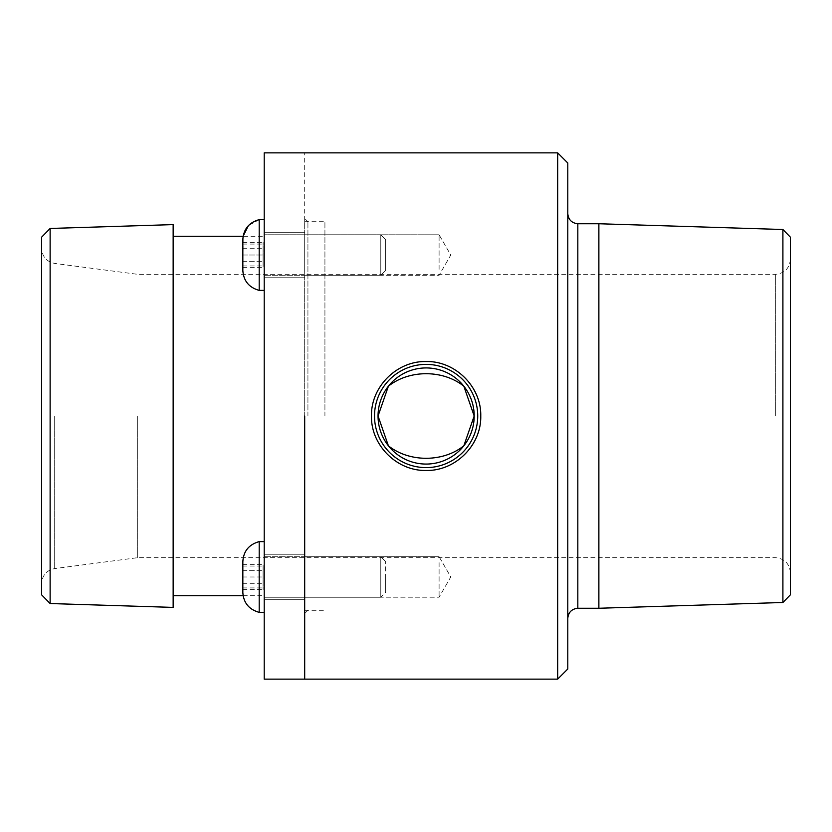 <?xml version="1.0" encoding="UTF-8"?>
<svg xmlns="http://www.w3.org/2000/svg" width="832" height="832" viewBox="0 0 832 832"><rect width="100%" height="100%" fill="white"/><g stroke="black" fill="none" stroke-linecap="round" stroke-linejoin="round"><path stroke-width="0.62" stroke-dasharray="4.16 3.12" d="M380.786 576.992L380.786 597.23L380.786 576.992M385.642 576.992L385.642 592.374L385.642 576.992M242.84 587.922L263.078 587.922L263.078 566.051L263.078 587.922L242.84 587.922L242.84 576.992L242.84 587.922M242.84 576.992L263.078 576.992L242.84 576.992L242.84 561.933L242.84 592.436C243.526 602.857 248.976 609.492 259.199 612.362L259.199 541.611C248.976 544.482 243.526 551.127 242.84 561.548L242.84 576.992M242.84 566.051L263.078 566.051L242.84 566.051M264.212 576.992L264.212 541.611L264.212 576.992M380.786 234.77L380.786 275.246L380.786 234.77L385.642 239.626L385.642 270.39L385.642 239.626L385.642 270.39L385.642 239.626L380.786 234.77L380.786 275.246L380.786 234.77L264.212 234.77L264.212 275.246L264.212 234.77L380.786 234.77M242.84 261.321L263.078 261.321L263.078 242.382L263.078 267.634L263.078 261.321L242.84 261.321L242.84 248.695L242.84 261.321M242.84 248.695L263.078 248.695L242.84 248.695L242.84 242.382L242.84 248.695M242.84 242.382L263.078 242.382M242.84 267.634L263.078 267.634M264.212 236.288L264.212 595.712L264.212 236.288L243.11 236.288L242.84 270.067C243.36 280.675 248.81 287.446 259.199 290.389L259.199 219.638L259.199 290.389L264.212 290.389L264.212 219.638L264.212 290.389M242.84 244.078L263.078 244.078L263.078 265.949L263.078 244.078L242.84 244.078M242.84 270.452L242.84 255.008L263.078 255.008L242.84 255.008L242.84 239.564L242.84 270.452L242.84 239.564M242.84 265.949L263.078 265.949L242.84 265.949M264.212 219.638L259.199 219.638L259.199 290.389M264.212 255.008L264.212 275.246L264.212 255.008M304.689 560.903L304.689 599.737L304.689 560.903M264.212 560.903L264.212 599.737L264.212 560.903M304.689 271.097L304.689 232.263L304.689 271.097M264.212 271.097L264.212 232.263L264.212 271.097M137.675 416L137.675 557.669L137.675 416M41.6 416L41.6 583.523L41.6 416M41.6 594.818L41.6 237.182M50.128 603.533L50.128 228.467M173.15 607.391L173.15 224.609M173.15 416L173.15 236.288L173.15 416M304.689 679.13L304.689 152.87L304.689 679.13M264.212 679.13L264.212 152.87M324.927 416L324.927 221.718L324.927 416M304.689 416L304.689 218.483L304.689 416M304.689 562.65L304.689 597.199L304.689 562.65M439.098 562.65L439.098 597.199L439.098 562.65M304.689 269.35L304.689 234.801L304.689 269.35M439.098 269.35L439.098 234.801L439.098 269.35M388.388 445.786A48.069 48.069 0 0 0 463.84 445.786M463.84 386.214A48.069 48.069 0 0 0 388.388 386.214M790.4 416L790.4 572.718L790.4 416M790.4 237.182L790.4 594.818M782.902 229.507L782.902 602.493M598.874 223.746L598.874 608.254M567.788 416L567.788 213.699L567.788 416M567.788 162.989L567.788 669.011M557.669 152.87L557.669 679.13M307.934 416L307.934 221.718L307.934 416M380.786 597.23L380.786 556.754L380.786 597.23L385.642 592.374L385.642 561.61L385.642 592.374L380.786 597.23L264.212 597.23L264.212 556.754L264.212 597.23L380.786 597.23M242.84 570.679L263.078 570.679L263.078 589.618L263.078 564.366L263.078 570.679L242.84 570.679L242.84 583.305L242.84 570.679M242.84 583.305L263.078 583.305L242.84 583.305L242.84 589.618L242.84 583.305M242.84 589.618L263.078 589.618M242.84 564.366L263.078 564.366M242.84 561.548L242.84 592.436M264.212 541.611L264.212 612.362L264.212 541.611L259.199 541.611M54.694 416L54.694 568.589L54.694 416M775.341 416L775.341 274.331L775.341 416M577.824 223.746L577.824 608.254M380.786 556.754L385.642 561.61L380.786 556.754L264.212 556.754L380.786 556.754M264.212 612.362L259.199 612.362M380.786 275.246L385.642 270.39L380.786 275.246L264.212 275.246L380.786 275.246M259.199 219.638L248.373 225.628M304.689 554.247L264.212 554.247L304.689 554.247M304.689 599.737L264.212 599.737L304.689 599.737M304.689 232.263L264.212 232.263L304.689 232.263M304.689 277.753L264.212 277.753L304.689 277.753M790.4 259.282C789.506 268.424 784.493 273.447 775.341 274.331L137.675 274.331L54.694 263.411C46.602 261.695 42.245 256.724 41.6 248.477M790.4 572.718C789.506 563.576 784.493 558.553 775.341 557.669L137.675 557.669L54.694 568.589C46.602 570.305 42.245 575.276 41.6 583.523M243.11 595.712L264.212 595.712M304.689 610.282L324.927 610.282L307.934 610.282L304.689 613.517M304.689 221.718L324.927 221.718L307.934 221.718L304.689 218.483M439.098 556.722L304.689 556.722L439.098 556.722L450.778 576.961L439.098 597.199L304.689 597.199L439.098 597.199L450.778 576.961L439.098 556.722M439.098 234.801L304.689 234.801L439.098 234.801L450.778 255.039L439.098 275.278L304.689 275.278L439.098 275.278L450.778 255.039L439.098 234.801"/><path stroke-width="1.25" d="M259.199 290.389L259.199 219.638C248.976 222.508 243.526 229.143 242.84 239.564L242.84 270.452C243.526 280.873 248.976 287.518 259.199 290.389L264.212 290.389M242.84 270.452L242.84 239.564M50.128 228.467L41.6 237.182L41.6 594.818L50.128 603.533L173.15 607.391L173.15 224.609L50.128 228.467L50.128 603.533M304.689 416L304.689 679.13L304.689 416M264.212 416L264.212 679.13L557.669 679.13L557.669 152.87L264.212 152.87L264.212 416M388.388 445.786C409.188 462.457 443.05 462.457 463.84 445.786L474.188 416A48.069 48.069 0 0 0 402.085 374.369A48.069 48.069 0 0 0 402.085 457.631A48.069 48.069 0 0 0 474.188 416L463.84 386.214C443.05 369.543 409.188 369.543 388.388 386.214L378.05 416L388.388 445.786M477.734 416A51.615 51.615 0 0 0 400.317 371.301A51.615 51.615 0 0 0 400.317 460.699A51.615 51.615 0 0 0 477.734 416M371.478 416C370.791 386.786 396.937 360.838 426.119 361.535C455.302 360.838 481.447 386.786 480.761 416C481.447 445.214 455.302 471.162 426.119 470.465C396.937 471.162 370.791 445.214 371.478 416M782.902 229.507L782.902 602.493L790.4 594.818L790.4 237.182L782.902 229.507L598.874 223.746L577.824 223.746C571.771 223.101 568.422 219.752 567.788 213.699M782.902 602.493L598.874 608.254L598.874 223.746M557.669 679.13L567.788 669.011L567.788 162.989L557.669 152.87M264.212 612.362L259.199 612.362L259.199 541.611L264.212 541.611M259.199 612.362C248.976 609.492 243.526 602.857 242.84 592.436L242.84 561.933C243.36 551.325 248.81 544.554 259.199 541.611M598.874 608.254L577.824 608.254L577.824 223.746M248.373 225.628L243.11 236.288L173.15 236.288M264.212 219.638L259.199 219.638M173.15 595.712L243.11 595.712M577.824 608.254C571.771 608.899 568.422 612.248 567.788 618.301M242.84 561.548L242.84 592.436"/></g></svg>
